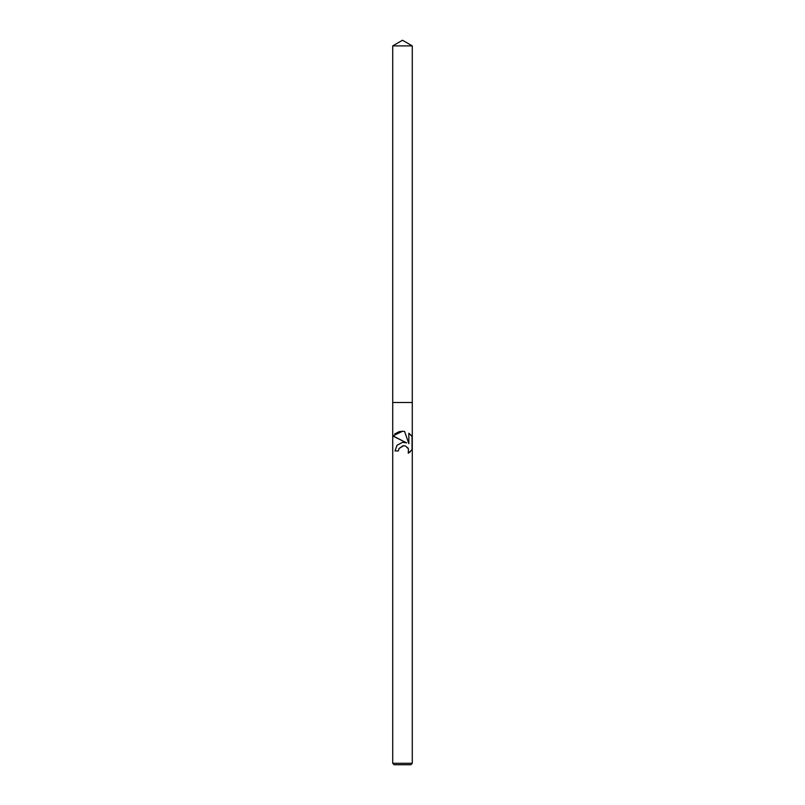<?xml version="1.0" encoding="UTF-8"?>
<svg xmlns="http://www.w3.org/2000/svg" width="805" height="805" viewBox="0 0 805 805"><rect width="100%" height="100%" fill="white"/><g stroke="black" fill="none" stroke-linecap="round" stroke-linejoin="round"><path stroke-width="1.21" d="M398.425 450.921L395.003 450.921L397.086 445.246L402.5 442.348L406.656 442.851L392.81 436.028L402.5 431.259L404.603 431.48L408.829 443.656L408.829 433.231L412.19 436.622L412.19 449.482L408.286 453.215L408.427 448.858L405.66 446.091L403.637 445.678L398.978 448.556L398.425 450.921L398.978 448.556L403.064 445.708M402.5 763.301L412.281 763.301L412.281 45.895L392.719 45.895L392.719 402.5L412.281 402.5L392.719 402.5L392.719 763.301L402.5 763.301M392.719 763.301L394.168 764.75L410.832 764.75L412.281 763.301M411.627 435.827L408.829 433.231M409.332 452.521L410.359 451.655M412.039 449.713L412.039 436.401M403.053 431.279L401.856 431.259M400.558 431.379L399.713 431.54M398.737 431.802L394.661 434.056M392.81 436.028A11.803 11.803 0 0 1 392.961 435.827L402.5 440.808M407.652 447.57L408.095 448.204M408.437 448.868L408.296 453.215M392.719 45.895L402.5 40.25L412.281 45.895"/></g></svg>
